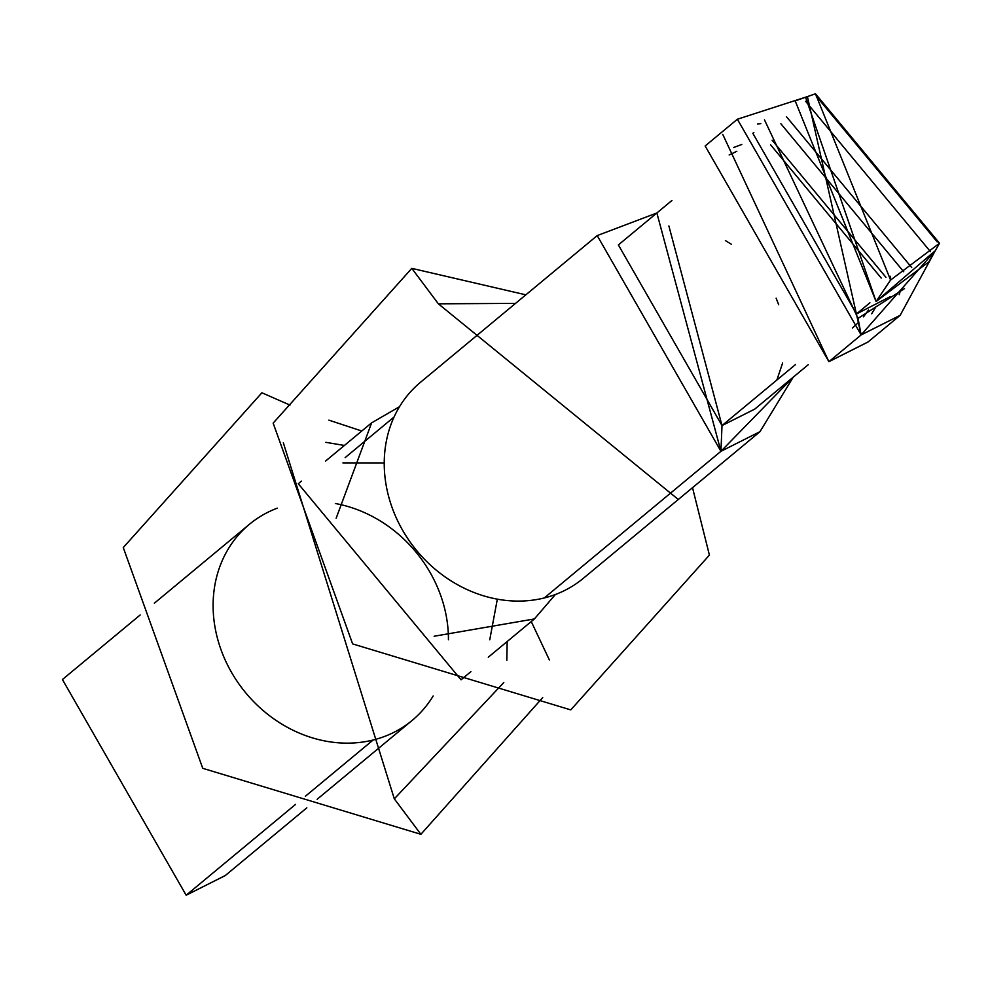 <?xml version="1.0" encoding="UTF-8"?>
<svg xmlns="http://www.w3.org/2000/svg" width="989" height="989" viewBox="0 0 989 989"><rect width="100%" height="100%" fill="white"/><g stroke="black" fill="none" stroke-linecap="round" stroke-linejoin="round"><path stroke-width="1.48" d="M890.582 280.035L939.55 243.245L890.582 280.035L890.545 276.302L890.582 280.035L815.48 93.782L890.582 280.035L876.081 301.509L928.832 261.875L939.55 243.245L815.48 93.782L795.193 100.89L876.081 301.509L890.582 280.035M937.251 241.934L816.345 96.279L937.251 241.934M930.377 251.577L805.59 101.261L930.377 251.577M933.715 251.985L876.081 301.509L805.8 97.899M753.865 132.464L752.839 133.317L856.474 313.958L890.187 296.675M911.71 267.562L786.44 116.665M856.474 313.958L869.9 302.807L856.474 313.958M904.527 288.578L858.056 318.371L861.135 334.925L737.386 119.224L807.407 96.601L861.135 334.925L935.285 250.65L900.163 315.318L861.135 334.925L858.056 318.371L764.472 119.854M737.386 119.224L705.157 145.976L828.906 361.677L867.934 342.058L900.163 315.318M899.211 294.697L900.151 291.458L899.211 294.697M903.723 271.752L780.865 123.749L903.723 271.752M760.838 123.625L757.475 123.959L760.838 123.625M868.07 341.947L828.906 361.677L861.135 334.925L828.906 361.677L722.749 134.38M871.68 313.785L876.167 306.33M885.934 277.316L772.125 140.203M741.799 144.468L733.64 147.509M542.714 697.591L420.881 834.308L202.745 768.317L123.266 547.56L261.912 392.781L289.962 405.082M328.867 420.14L361.776 431.019M531.254 621.549L549.352 659.91M283.324 442.763L394.314 798.84L420.881 834.308L394.314 798.84L503.809 682.521M506.825 660.343L507.172 641.54M344.395 445.446L325.851 442.33M140.154 614.997L62.418 679.53L186.167 895.218L225.195 875.611L306.825 807.84M186.167 895.218L295.587 804.378L186.167 895.218L225.331 875.5M433.17 695.972A127.42 110.447 -129.7 0 1 412.153 720.412A127.42 110.447 -129.7 0 1 373.125 740.019L305.378 796.256L373.125 740.019A127.42 110.447 -129.7 0 1 231.463 672.273A127.42 110.447 -129.7 0 1 249.389 524.318A127.42 110.447 -129.7 0 1 277.279 508.173M335.345 503.512A127.42 110.447 -129.7 0 1 448.437 639.747M525.851 294.833L411.795 268.365L273.149 423.144L352.628 643.901L570.764 709.892L709.41 555.113L692.523 487.676M678.306 499.482L438.362 303.821L411.795 268.365L438.362 303.821L515.529 303.388M597.208 235.592L420.523 382.261A127.42 110.447 50.3 0 0 402.585 530.215A127.42 110.447 50.3 0 0 544.259 597.962L720.944 451.293L597.208 235.592L656.869 212.981L720.944 451.293L544.259 597.962A127.42 110.447 50.3 0 0 583.287 578.355L759.972 431.686L720.944 451.293L793.19 377.205L759.972 431.686M301.422 481.124L298.282 483.732L461.059 679.814L470.9 671.642M489.753 639.784L497.331 599.161M384.239 462.926L342.923 462.889M345.161 457.598L394.055 417.012L345.161 457.598M555.398 594.5L534.394 618.941L434.134 636.236M336.161 518.224L371.629 422.847L399.507 406.702M754.817 409.063L722.007 425.579L668.885 225.962M725.394 240.562L731.403 244.295L725.394 240.562M776.13 298.183L778.689 304.773L776.13 298.183M782.633 363L776.86 380.048M671.951 200.458L618.372 244.926L722.007 425.579L795.515 364.558L722.007 425.579L720.944 451.293L722.007 425.579L754.694 409.149L808.273 364.681M729.153 154.964L736.805 151.305M770.518 144.715L881.211 278.057M868.515 309.99L863.521 316.826M858.761 322.179L852.481 327.977M317.148 799.273L412.153 720.412M154.371 603.191L249.389 524.318M325.505 461.134L371.629 422.847M488.282 657.215L534.394 618.941"/></g></svg>
